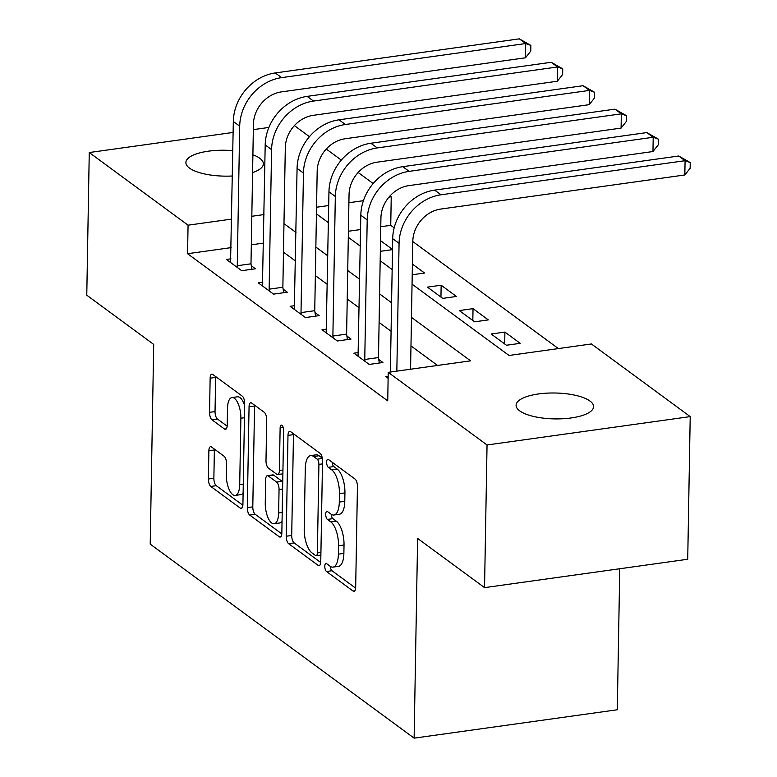 <?xml version="1.0" encoding="UTF-8"?>
<svg xmlns="http://www.w3.org/2000/svg" width="777" height="777" viewBox="0 0 777 777"><rect width="100%" height="100%" fill="white"/><g stroke="black" fill="none" stroke-linecap="round" stroke-linejoin="round"><path stroke-width="1.17" d="M324.796 566.297A4.157 1.671 -98 0 0 326.486 571.503L353.079 591.054A5.944 2.389 -98 0 0 354.001 591.346A5.944 2.389 -98 0 0 355.681 587.295L357.439 486.48A5.944 2.389 -98 0 0 355.031 479.04L328.438 459.489A4.157 1.671 -98 0 0 327.797 459.285A4.157 1.671 -98 0 0 326.622 462.121A4.157 1.671 -98 0 0 328.302 467.327L331.74 469.862A19.017 7.644 -98 0 1 339.442 493.667L339.296 502.068A19.017 7.644 -98 0 1 333.916 515.015A19.017 7.644 -98 0 1 330.973 514.102L327.525 511.577A4.157 1.671 -98 0 0 326.884 511.373A4.157 1.671 -98 0 0 325.709 514.209A4.157 1.671 -98 0 0 327.389 519.415L330.837 521.95A19.017 7.644 -98 0 1 338.529 545.755L338.383 554.156A19.017 7.644 -98 0 1 333.003 567.113A19.017 7.644 -98 0 1 330.06 566.2L326.622 563.665A4.157 1.671 -98 0 0 325.981 563.471A4.157 1.671 -98 0 0 324.796 566.297M330.312 566.375A4.157 1.671 -98 0 0 331.973 570.736L355.633 588.131M332.138 462.198A4.157 1.671 -98 0 0 333.789 466.559L337.237 469.094L331.74 469.862M331.225 514.287A4.157 1.671 -98 0 0 332.886 518.647L336.324 521.182L330.837 521.95M252.894 154.769A38.753 12.947 -179 0 1 259.771 158.285A38.753 12.947 -179 0 1 263.374 163.869A38.753 12.947 -179 0 1 252.583 172.591M232.381 176A38.753 12.947 -179 0 1 189.491 168.094A38.753 12.947 -179 0 1 185.888 162.51A38.753 12.947 -179 0 1 232.818 150.66M589.986 401.049A38.753 12.947 -179 0 1 593.589 406.633A38.753 12.947 -179 0 1 563.082 418.735A38.753 12.947 -179 0 1 519.696 410.868A38.753 12.947 -179 0 1 516.093 405.273A38.753 12.947 -179 0 1 546.59 393.172A38.753 12.947 -179 0 1 589.986 401.049M211.48 446.96A5.944 2.389 -98 0 0 210.557 446.678A5.944 2.389 -98 0 0 208.877 450.718L208.382 479.011A5.944 2.389 -98 0 0 210.79 486.451L240.326 508.158A5.944 2.389 -98 0 0 241.239 508.449A5.944 2.389 -98 0 0 242.919 504.399L244.687 403.584A5.944 2.389 -98 0 0 242.278 396.144L212.743 374.427A5.944 2.389 -98 0 0 211.82 374.145A5.944 2.389 -98 0 0 210.14 378.185L209.547 412.354A5.944 2.389 -98 0 0 211.956 419.794L224.592 429.089A5.944 2.389 -98 0 0 225.515 429.37A5.944 2.389 -98 0 0 227.195 425.33L227.486 408.381A15.899 6.391 -98 0 1 231.983 397.562A15.899 6.391 -98 0 1 240.88 418.23L239.714 484.605A15.899 6.391 -98 0 1 235.227 495.425A15.899 6.391 -98 0 1 226.33 474.757L226.525 463.694A5.944 2.389 -98 0 0 224.116 456.254L211.48 446.96M412.053 284.168L509.032 355.468L591.404 343.958L690.209 416.608L687.723 559.255L484.547 587.635L417.618 538.432L414.131 738.15L150.214 544.123L153.7 344.405L86.771 295.192L89.258 152.535L233.139 132.44M484.547 587.635L487.043 444.978L388.228 372.338L470.6 360.839L411.47 317.366M231.128 247.63L187.568 253.71L387.733 400.874L388.228 372.338M187.568 253.71L188.063 225.184L89.258 152.535M286.218 536.237A5.944 2.389 -98 0 0 288.626 543.677L318.162 565.394A5.944 2.389 -98 0 0 319.085 565.675A5.944 2.389 -98 0 0 320.765 561.625L322.523 460.81A5.944 2.389 -98 0 0 320.114 453.37L290.579 431.653A5.944 2.389 -98 0 0 289.666 431.371A5.944 2.389 -98 0 0 287.985 435.411L286.218 536.237L291.715 535.47A5.944 2.389 -98 0 0 294.114 542.909L320.716 562.461M279.244 536.771L249.708 515.064A5.944 2.389 -98 0 1 247.3 507.624L249.058 406.798A5.944 2.389 -98 0 1 250.748 402.758A5.944 2.389 -98 0 1 251.661 403.04L264.306 412.334A5.944 2.389 -98 0 1 266.705 419.774L265.996 460.664A5.944 2.389 -98 0 0 268.395 468.104L276.787 474.271A5.944 2.389 -98 0 0 277.7 474.553A5.944 2.389 -98 0 0 279.38 470.503L280.128 427.942A4.157 1.671 -98 0 1 281.303 425.106A4.157 1.671 -98 0 1 283.634 430.516L281.847 533.012A5.944 2.389 -98 0 1 280.157 537.062A5.944 2.389 -98 0 1 279.244 536.771L280.973 536.538M437.568 365.452L410.975 345.901M391.084 331.274L379.098 322.465M359.207 307.838L347.232 299.028M327.331 284.401L315.355 275.602M295.454 260.975L283.479 252.166M263.49 243.104L251.33 244.804M388.16 376.272L385.771 376.612L388.131 378.341M358.43 352.544L353.894 353.176L369.192 364.423L382.925 362.509L378.758 359.45M326.554 329.108L322.018 329.739L337.325 340.986L351.049 339.073L346.892 336.014M294.677 305.672L290.151 306.313L305.448 317.56L319.172 315.637L315.015 312.577M262.801 282.245L258.275 282.877L273.572 294.124L287.305 292.21L283.139 289.151M230.934 258.809L226.398 259.44L241.696 270.687L255.429 268.774L251.272 265.715M558.372 348.572L412.801 241.55M394.172 227.855L390.744 225.33L380.769 226.729M360.577 229.545L348.407 231.245M520.202 343.327L504.904 332.08L491.171 334.003L506.468 345.25L520.202 343.327M488.325 319.901L473.028 308.654L459.294 310.567L474.601 321.814L488.325 319.901M456.449 296.464L441.151 285.217L427.428 287.131L442.725 298.378L456.449 296.464M412.218 274.757L424.582 273.028L412.402 264.083M392.511 249.456L380.526 240.647M392.502 249.631L380.341 251.321M414.131 738.15L617.297 709.77L619.764 568.754M690.209 416.608L487.043 444.978M253.341 129.623L268.891 127.447M294.396 125.612L309.44 136.674M326.272 149.038L341.317 160.101M358.148 172.475L373.193 183.537M390.025 195.911L391.239 196.804L388.956 197.125M390.744 225.33L391.239 196.804M316.433 213.869L328.409 222.669M348.31 237.296L360.285 246.105M380.176 260.732L392.152 269.541M363.403 200.689L348.912 202.719M328.71 205.536L316.55 207.236M263.986 214.578L251.826 216.278M231.624 219.095L188.063 225.184M391.579 302.739L379.603 293.929M359.702 279.302L347.727 270.503M327.826 255.876L315.85 247.067M295.959 232.44L283.974 223.63M504.904 332.08L504.691 343.939M473.028 308.654L472.824 320.503M441.151 285.217L440.947 297.076M333.003 567.113L338.5 566.346A19.017 7.644 -98 0 0 343.871 553.389L338.383 554.156M336.324 521.182A19.017 7.644 -98 0 1 344.026 544.988L343.871 553.389M333.916 515.015L339.403 514.248A19.017 7.644 -98 0 0 344.784 501.301L339.296 502.068M337.237 469.094A19.017 7.644 -98 0 1 344.93 492.9L344.784 501.301M293.521 433.809A5.944 2.389 -98 0 0 293.473 434.644L291.715 535.47M315.549 555.526A4.157 1.671 -98 0 0 316.19 555.72A4.157 1.671 -98 0 0 317.366 552.894L318.91 464.393A4.157 1.671 -98 0 0 317.23 459.188L313.597 456.517A19.017 7.644 -98 0 0 310.654 455.604A19.017 7.644 -98 0 0 305.274 468.55L304.215 529.04A19.017 7.644 -98 0 0 311.917 552.855L315.549 555.526M310.654 455.604L316.142 454.836A19.017 7.644 -98 0 1 319.085 455.749L322.3 458.109M281.798 533.848L255.196 514.296L249.708 515.064M254.594 405.196A5.944 2.389 -98 0 0 254.555 406.031L252.797 506.857A5.944 2.389 -98 0 0 255.196 514.296M265.258 503.088A15.899 6.391 -98 0 0 274.145 523.756A15.899 6.391 -98 0 0 278.642 512.937L279.05 489.549A5.944 2.389 -98 0 0 276.651 482.109L268.259 475.942A5.944 2.389 -98 0 0 267.346 475.66A5.944 2.389 -98 0 0 265.666 479.71L265.258 503.088M274.145 523.756L279.642 522.989A15.899 6.391 -98 0 0 282.051 521.231M282.731 481.944A5.944 2.389 -98 0 0 282.138 481.342L276.651 482.109M267.346 475.66L272.834 474.893A5.944 2.389 -98 0 1 273.757 475.174L282.138 481.342M235.227 495.425L240.715 494.658A15.899 6.391 -98 0 0 243.123 492.9M244.648 405.594A15.899 6.391 -98 0 0 237.471 396.794L231.983 397.562M215.676 376.583A5.944 2.389 -98 0 0 215.637 377.418L215.035 411.587A5.944 2.389 -98 0 0 217.443 419.026L227.146 426.165M214.413 449.116A5.944 2.389 -98 0 0 214.365 449.961L213.869 478.243A5.944 2.389 -98 0 0 216.278 485.683L242.88 505.235M410.567 369.221L412.801 241.424A30.274 25.806 -53.7 0 1 440.753 209.062L684.828 174.971L685.081 160.703L440.996 194.794A45.416 38.714 126.3 0 0 399.067 243.347L396.843 371.134M678.709 156.012L690.229 162.578L685.081 160.703L678.709 156.012L434.625 190.112A45.416 38.714 126.3 0 0 392.696 238.656L390.365 372.047M690.229 162.578L690.131 168.288L684.828 174.971M365.035 361.363L364.763 359.469L378.486 357.546L380.924 217.997A30.274 25.806 -53.7 0 1 408.877 185.625L652.962 151.534L653.204 137.267L409.129 171.358A45.416 38.714 126.3 0 0 367.2 219.91L364.763 359.469M646.833 132.585L658.362 139.141L653.204 137.267L646.833 132.585L402.748 166.676A45.416 38.714 126.3 0 0 360.819 215.229L358.051 356.235M378.486 357.546L379.273 363.014M658.362 139.141L658.255 144.852L652.962 151.534M333.158 337.927L332.886 336.033L346.62 334.11L349.048 194.561A30.274 25.806 -53.7 0 1 377 162.199L621.085 128.098L621.338 113.84L377.253 147.931A45.416 38.714 126.3 0 0 335.324 196.474L332.886 336.033M614.957 109.149L626.485 115.715L621.338 113.84L614.957 109.149L370.882 143.24A45.416 38.714 126.3 0 0 328.953 191.793L326.185 332.799M346.62 334.11L347.406 339.578M626.485 115.715L626.388 121.416L621.085 128.098M301.291 314.5L301.01 312.597L314.743 310.683L317.181 171.125A30.274 25.806 -53.7 0 1 345.134 138.762L589.209 104.672L589.461 90.404L345.377 124.495A45.416 38.714 126.3 0 0 303.448 173.048L301.01 312.597M583.09 85.713L594.609 92.278L589.461 90.404L583.09 85.713L339.005 119.813A45.416 38.714 126.3 0 0 297.076 168.356L294.308 309.363M314.743 310.683L315.53 316.152M594.609 92.278L594.512 97.989L589.209 104.672M269.415 291.064L269.143 289.17L282.867 287.247L285.305 147.698A30.274 25.806 -53.7 0 1 313.257 115.326L557.342 81.235L557.585 66.968L313.51 101.059A45.416 38.714 126.3 0 0 271.581 149.611L269.143 289.17M551.214 62.286L562.742 68.842L557.585 66.968L551.214 62.286L307.129 96.377A45.416 38.714 126.3 0 0 265.2 144.93L262.432 285.936M282.867 287.247L283.654 292.715M562.742 68.842L562.635 74.553L557.342 81.235M237.539 267.628L237.267 265.734L250.99 263.811L253.428 124.262A30.274 25.806 -53.7 0 1 281.381 91.9L525.466 57.799L525.708 43.541L281.633 77.632A45.416 38.714 126.3 0 0 239.704 126.175L237.267 265.734M519.337 38.85L530.866 45.416L525.708 43.541L519.337 38.85L275.262 72.941A45.416 38.714 126.3 0 0 233.323 121.494L230.555 262.5M250.99 263.811L251.777 269.279M530.866 45.416L530.769 51.117L525.466 57.799M331.973 570.736L326.486 571.503M333.789 466.559L328.302 467.327M332.886 518.647L327.389 519.415M344.026 544.988L338.529 545.755M344.93 492.9L339.442 493.667M354.807 590.821L353.079 591.054M293.473 434.644L287.985 435.411M319.891 565.151L318.162 565.394M294.114 542.909L288.626 543.677M320.92 552.398L317.366 552.894M322.465 463.898L318.91 464.393M322.358 458.469L317.23 459.188M319.085 455.749L313.597 456.517M252.797 506.857L247.3 507.624M254.555 406.031L249.058 406.798M282.945 470.007L279.38 470.503M283.207 427.505L280.128 427.942M282.197 512.441L278.642 512.937M282.614 489.054L279.05 489.549M273.757 475.174L268.259 475.942M243.279 484.11L239.714 484.605M244.434 417.735L240.88 418.23M226.321 428.846L224.592 429.089M217.443 419.026L211.956 419.794M215.035 411.587L209.547 412.354M215.637 377.418L210.14 378.185M242.045 507.925L240.326 508.158M216.278 485.683L210.79 486.451M213.869 478.243L208.382 479.011M214.365 449.961L208.877 450.718M399.067 243.347L392.696 238.656M440.996 194.794L434.625 190.112M367.2 219.91L360.819 215.229M409.129 171.358L402.748 166.676M335.324 196.474L328.953 191.793M377.253 147.931L370.882 143.24M303.448 173.048L297.076 168.356M345.377 124.495L339.005 119.813M271.581 149.611L265.2 144.93M313.51 101.059L307.129 96.377M239.704 126.175L233.323 121.494M281.633 77.632L275.262 72.941M320.872 555.069L316.19 555.72M282.877 473.834L277.7 474.553"/></g></svg>
